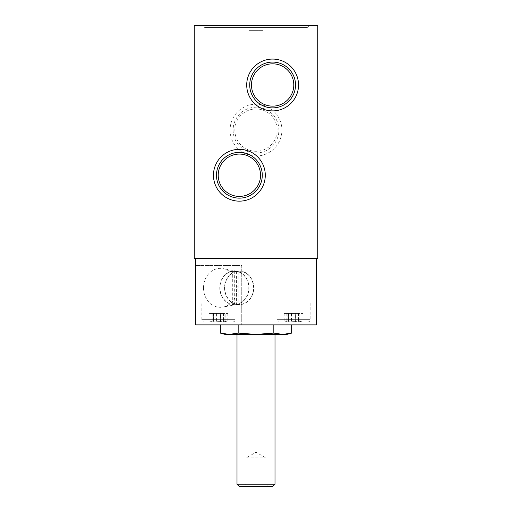 <?xml version="1.0" encoding="UTF-8"?>
<svg xmlns="http://www.w3.org/2000/svg" width="512" height="512" viewBox="0 0 512 512"><rect width="100%" height="100%" fill="white"/><g stroke="black" fill="none" stroke-linecap="round" stroke-linejoin="round"><path stroke-width="0.38" stroke-dasharray="2.56 1.92" d="M213.779 322.035L209.088 322.035L211.104 321.555C213.139 321.05 213.824 321.05 213.165 321.555L213.472 321.28L213.165 321.555C213.824 321.05 213.139 321.05 211.104 321.555L209.088 322.035L220.525 321.555L213.779 322.035L223.162 322.035L213.779 322.035L213.094 321.594L213.779 322.035M213.165 321.555L213.165 313.478L212.838 313.478L220.525 313.478L212.838 313.478L213.485 313.478L213.165 321.555M220.525 321.555L223.162 322.035L223.846 321.594L223.469 321.28L223.776 321.555C223.117 321.05 223.802 321.05 225.837 321.555C223.808 321.05 223.117 321.05 223.776 321.555L224.077 321.818L223.162 322.035L227.853 322.035L220.525 321.555L220.525 313.478L224.102 313.478L220.525 313.478L220.525 321.555M225.837 321.555L227.853 322.035L225.837 321.555L225.837 313.478L223.462 313.478L227.853 313.478L225.837 313.478L225.837 321.555M288.838 322.035L284.147 322.035L286.163 321.555C288.192 321.05 288.883 321.05 288.224 321.555L288.531 321.28L288.224 321.555C288.883 321.05 288.198 321.05 286.163 321.555L284.147 322.035L295.584 321.555L288.838 322.035L298.221 322.035L288.838 322.035L288.154 321.594L288.838 322.035M288.224 321.555L288.224 313.478L287.898 313.478L295.584 313.478L287.898 313.478L288.538 313.478L288.224 321.555M295.584 321.555L298.221 322.035L298.906 321.594L298.528 321.28L298.835 321.555C298.176 321.05 298.861 321.05 300.896 321.555C298.861 321.05 298.176 321.05 298.835 321.555L299.136 321.818L298.221 322.035L302.912 322.035L295.584 321.555L295.584 313.478L299.162 313.478L295.584 313.478L295.584 321.555M300.896 321.555L302.912 322.035L300.896 321.555L300.896 313.478L298.515 313.478L302.912 313.478L300.896 313.478L300.896 321.555M220.346 333.101L229.261 334.381L225.12 334.381M256 334.381L229.261 334.381L238.17 333.101L256 334.381L273.83 333.101L282.739 334.381L256 334.381M272.819 486.4L239.181 486.4M244.122 486.4L267.878 486.4L244.122 486.4L246.182 484.346L265.818 484.346L246.182 484.346L246.182 457.894L265.818 457.894L246.182 457.894L256 452.23L265.818 457.894L265.818 484.346L267.878 486.4M275.002 484.218L236.998 484.218M236.998 334.381L275.002 334.381L236.998 334.381M286.88 334.381L282.739 334.381M238.17 333.101L238.17 324.883L273.83 324.883L238.17 324.883M273.83 333.101L273.83 324.883L291.654 324.883L273.83 324.883M317.754 84.979L317.754 98.048L317.754 84.979M194.246 84.979L194.246 98.048L194.246 84.979M317.754 130.112L317.754 117.05L317.754 130.112M194.246 130.112L194.246 117.05L194.246 130.112M202.797 25.6L309.203 25.6L202.797 25.6L204.698 27.501L307.302 27.501L204.698 27.501M248.877 25.6L263.123 25.6L248.877 25.6L248.877 30.349L263.123 30.349L248.877 30.349M317.754 25.6L194.246 25.6L194.246 258.374L317.754 258.374L317.754 25.6M230.086 130.112A25.914 25.914 0 0 0 268.954 152.55A25.914 25.914 0 0 0 268.954 107.674A25.914 25.914 0 0 0 230.086 130.112M195.667 258.374L195.667 324.883L241.747 324.883L241.747 265.504L195.667 265.504L241.747 265.504L241.747 324.883L316.333 324.883L316.333 258.374L195.667 258.374L316.333 258.374M200.896 324.883L236.045 324.883L200.896 324.883L200.896 303.027L236.045 303.027L200.896 303.027M275.955 324.883L311.104 324.883L275.955 324.883L275.955 303.027L311.104 303.027L275.955 303.027M276.902 303.027L310.157 303.027L276.902 303.027L276.902 319.654L310.157 319.654L276.902 319.654C277.043 321.101 277.837 321.894 279.277 322.035L307.782 322.035L279.277 322.035M201.843 303.027L235.098 303.027L201.843 303.027L201.843 319.654L235.098 319.654L201.843 319.654C201.984 321.101 202.778 321.894 204.218 322.035L232.723 322.035L204.218 322.035M286.163 313.478L288.538 313.478L284.147 313.478L286.163 313.478L286.163 321.555L286.163 313.478M211.104 313.478L213.485 313.478L209.088 313.478L211.104 313.478L211.104 321.555L211.104 313.478M203.501 287.827A19.475 16.87 90 0 0 223.098 307.053A19.475 16.87 90 0 0 237.242 287.827A19.475 16.87 90 0 0 223.098 268.608A19.475 16.87 90 0 0 203.501 287.827M219.782 287.827A16.864 14.605 90 0 0 234.387 304.691A16.864 14.605 90 0 0 236.742 304.474A16.864 14.605 90 0 0 248.992 287.827A16.864 14.605 90 0 0 236.742 271.187A16.864 14.605 90 0 0 234.387 270.963A16.864 14.605 90 0 0 219.782 287.827M224.531 287.827A16.864 14.605 90 0 0 239.136 304.691A16.864 14.605 90 0 0 253.741 287.827A16.864 14.605 90 0 0 239.136 270.963A16.864 14.605 90 0 0 224.531 287.827M236.442 271.373L236.442 304.282A16.627 14.4 90 0 0 248.787 287.827A16.627 14.4 90 0 0 236.442 271.373L238.816 271.373L238.816 304.282A16.627 14.4 -90 0 1 236.762 304.454A16.627 14.4 -90 0 1 234.701 304.282L234.701 271.373A16.627 14.4 -90 0 1 236.762 271.2A16.627 14.4 -90 0 1 238.816 271.373M232.326 304.282L232.326 271.373A16.627 14.4 90 0 0 219.987 287.827A16.627 14.4 90 0 0 232.326 304.282L234.701 304.282M232.326 271.373L234.701 271.373M236.442 304.282L238.816 304.282M224.736 287.827A16.627 14.4 90 0 0 239.136 304.454A16.627 14.4 90 0 0 253.536 287.827A16.627 14.4 90 0 0 239.136 271.2A16.627 14.4 90 0 0 224.736 287.827M233.107 130.112A22.893 22.893 0 0 0 267.45 149.939A22.893 22.893 0 0 0 267.45 110.285A22.893 22.893 0 0 0 233.107 130.112M234.842 130.112A21.158 21.158 0 0 0 256 151.27A21.158 21.158 0 0 0 277.158 130.112A21.158 21.158 0 0 0 256 108.954A21.158 21.158 0 0 0 234.842 130.112M288.154 313.478L288.154 321.594L288.154 313.478M291.398 313.478L291.398 321.594L291.398 313.478M291.475 313.478L291.475 321.555L291.475 313.478M295.654 313.478L295.654 321.594L295.654 313.478M298.906 313.478L298.906 321.594L298.906 313.478M298.835 313.478L298.835 321.555L298.835 313.478M301.037 313.478L301.037 321.594L301.037 313.478M286.022 313.478L286.022 321.594L286.022 313.478M213.094 313.478L213.094 321.594L213.094 313.478M216.346 313.478L216.346 321.594L216.346 313.478M216.416 313.478L216.416 321.555L216.416 313.478M220.602 313.478L220.602 321.594L220.602 313.478M223.846 313.478L223.846 321.594L223.846 313.478M223.776 313.478L223.776 321.555L223.776 313.478M225.978 313.478L225.978 321.594L225.978 313.478M210.963 313.478L210.963 321.594L210.963 313.478M317.754 71.917L194.246 71.917M317.754 98.048L194.246 98.048M317.754 117.05L194.246 117.05M317.754 143.174L194.246 143.174M311.104 324.883L311.104 303.027M307.782 322.035C309.222 321.894 310.016 321.101 310.157 319.654L310.157 303.027M236.045 324.883L236.045 303.027M232.723 322.035C234.278 321.766 235.072 320.979 235.098 319.654L235.098 303.027M287.898 313.478L287.898 321.818L287.898 313.478M299.162 313.478L299.162 321.818L299.162 313.478M298.515 313.478L298.515 321.28L298.515 313.478M302.912 313.478L302.912 322.035M288.538 313.478L288.538 321.28L288.538 313.478M284.147 313.478L284.147 322.035M212.838 313.478L212.838 321.818L212.838 313.478M224.102 313.478L224.102 321.818L224.102 313.478M223.462 313.478L223.462 321.28L223.462 313.478M227.853 313.478L227.853 322.035M213.485 313.478L213.485 321.28L213.485 313.478M209.088 313.478L209.088 322.035M236.742 271.187L223.098 268.608M236.742 304.474L223.098 307.053M234.387 304.691L239.136 304.691M234.387 270.963L239.136 270.963M236.762 304.454L239.136 304.454M236.762 271.2L239.136 271.2M263.123 30.349L263.123 25.6M307.302 27.501L309.203 25.6"/><path stroke-width="0.77" d="M256 334.381L238.17 333.101L229.261 334.381L282.739 334.381L273.83 333.101L256 334.381M220.346 333.101L225.12 334.381L229.261 334.381L220.346 333.101L220.346 324.883M275.002 484.218L236.998 484.218L239.181 486.4L272.819 486.4L275.002 484.218L275.002 334.381M236.998 484.218L236.998 334.381M282.739 334.381L286.88 334.381L291.654 333.101L282.739 334.381L291.654 333.101L291.654 324.883M238.17 333.101L238.17 324.883M273.83 333.101L273.83 324.883M317.754 25.6L194.246 25.6L194.246 258.374L317.754 258.374L317.754 25.6M246.714 84.979A25.914 25.914 0 0 0 285.581 107.424A25.914 25.914 0 0 0 285.581 62.541A25.914 25.914 0 0 0 246.714 84.979M213.459 175.238A25.914 25.914 0 0 0 252.326 197.683A25.914 25.914 0 0 0 252.326 152.8A25.914 25.914 0 0 0 213.459 175.238M195.667 258.374L195.667 324.883L316.333 324.883L316.333 258.374M218.214 175.238A21.158 21.158 0 0 0 249.952 193.568A21.158 21.158 0 0 0 249.952 156.915A21.158 21.158 0 0 0 218.214 175.238M216.48 175.238A22.893 22.893 0 0 0 250.822 195.072A22.893 22.893 0 0 0 250.822 155.411A22.893 22.893 0 0 0 216.48 175.238M251.469 84.979A21.158 21.158 0 0 0 283.206 103.309A21.158 21.158 0 0 0 283.206 66.656A21.158 21.158 0 0 0 251.469 84.979M249.728 84.979A22.893 22.893 0 0 0 284.077 104.813A22.893 22.893 0 0 0 284.077 65.152A22.893 22.893 0 0 0 249.728 84.979"/></g></svg>
